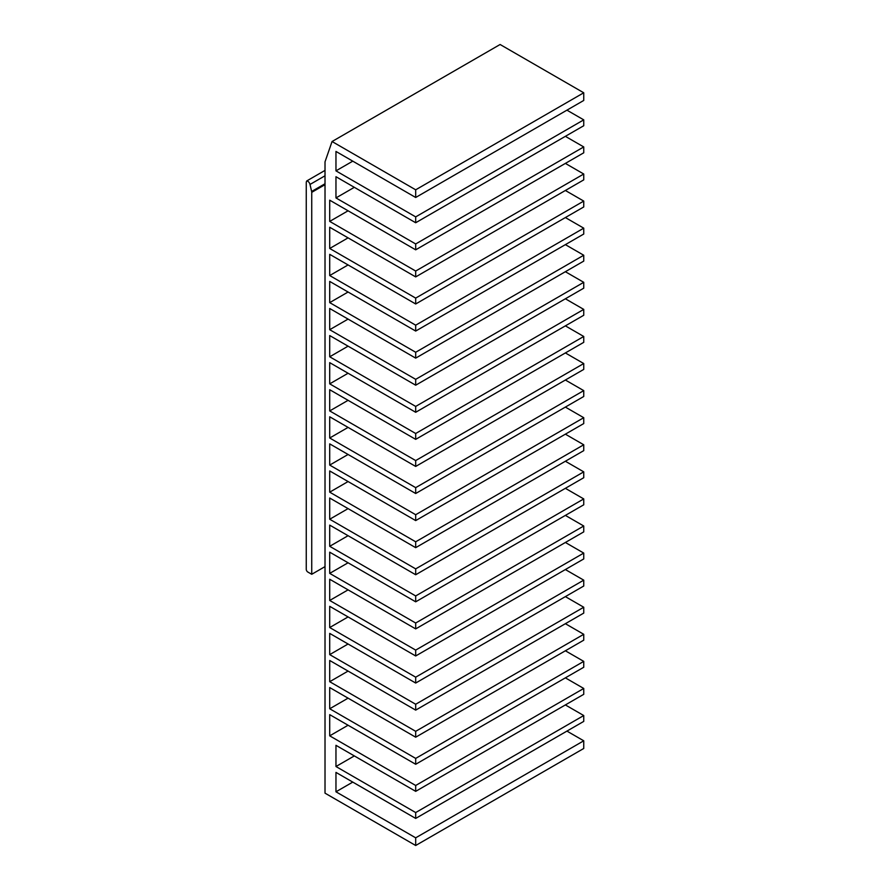 <?xml version="1.0" encoding="UTF-8"?>
<svg xmlns="http://www.w3.org/2000/svg" width="890" height="890" viewBox="0 0 890 890"><rect width="100%" height="100%" fill="white"/><g stroke="black" fill="none" stroke-linecap="round" stroke-linejoin="round"><path stroke-width="1.33" d="M325.017 175.786L310.009 184.453A3.315 1.913 -120 0 0 306.783 180.926A5.529 3.193 -120 0 0 306.26 182.873L306.26 569.322A2.214 1.279 -120 0 0 307.829 572.036L311.734 574.284L325.017 566.619M325.017 184.664L311.734 192.34L311.734 574.284M325.017 161.824L325.017 793.157L415.686 845.5L415.686 837.824L335.964 791.8L335.964 772.398L415.686 818.422L415.686 812.559L335.964 766.524L335.964 745.319L415.686 791.344L415.686 785.481L329.712 735.841L329.712 714.637L415.686 764.276L415.686 758.402L329.712 708.763L329.712 687.558L415.686 737.198L415.686 731.324L329.712 681.696L329.712 660.48L415.686 710.12L415.686 704.257L329.712 654.617L329.712 633.402L415.686 683.042L415.686 677.179L329.712 627.539L329.712 606.324L415.686 655.963L415.686 650.101L329.712 600.461L329.712 579.256L415.686 628.896L415.686 623.022L329.712 573.383L329.712 552.178L415.686 601.818L415.686 595.944L329.712 546.304L329.712 525.1L415.686 574.74L415.686 568.877L329.712 519.237L329.712 498.022L415.686 547.662L415.686 541.799L329.712 492.159L329.712 470.944L415.686 520.583L415.686 514.72L329.712 465.081L329.712 443.876L415.686 493.505L415.686 487.642L329.712 438.002L329.712 416.798L415.686 466.438L415.686 460.564L329.712 410.924L329.712 389.72L415.686 439.36L415.686 433.497L329.712 383.857L329.712 362.642L415.686 412.281L415.686 406.418L329.712 356.779L329.712 335.563L415.686 385.203L415.686 379.34L329.712 329.701L329.712 308.496L415.686 358.125L415.686 352.262L329.712 302.622L329.712 281.418L415.686 331.058L415.686 325.184L329.712 275.544L329.712 254.34L415.686 303.98L415.686 298.106L329.712 248.477L329.712 227.262L415.686 276.901L415.686 271.038L329.712 221.399L329.712 200.183L415.686 249.823L415.686 243.96L335.964 197.925L335.964 176.721L415.686 222.745L415.686 216.882L335.964 170.858L335.964 151.445L415.686 197.48L415.686 189.804L332.059 141.521L325.017 161.824M348.079 210.797L329.712 221.399M348.079 237.864L329.712 248.477M348.079 264.942L329.712 275.544M348.079 292.02L329.712 302.622M348.079 319.098L329.712 329.701M348.079 346.177L329.712 356.779M348.079 373.244L329.712 383.857M348.079 400.322L329.712 410.924M348.079 427.4L329.712 438.002M348.079 454.478L329.712 465.081M348.079 481.557L329.712 492.159M348.079 508.624L329.712 519.237M348.079 535.702L329.712 546.304M348.079 562.78L329.712 573.383M348.079 589.859L329.712 600.461M348.079 616.937L329.712 627.539M348.079 644.004L329.712 654.617M348.079 671.082L329.712 681.696M348.079 698.16L329.712 708.763M348.079 725.239L329.712 735.841M415.686 189.804L583.74 92.783L500.102 44.5L332.059 141.521M566.93 731.102L583.74 740.803L583.74 748.479L415.686 845.5M311.734 192.34A3.315 1.913 -120 0 0 311.634 191.484L325.017 183.752M310.009 184.453L311.634 191.484M583.74 92.783L583.74 100.459L415.686 197.48M566.93 110.16L583.74 119.861L583.74 125.724L415.686 222.745M565.373 136.337L583.74 146.939L583.74 152.802L415.686 249.823M565.373 163.404L583.74 174.017L583.74 179.88L415.686 276.901M565.373 190.482L583.74 201.084L583.74 206.958L415.686 303.98M565.373 217.561L583.74 228.163L583.74 234.037L415.686 331.058M565.373 244.639L583.74 255.241L583.74 261.104L415.686 358.125M565.373 271.717L583.74 282.319L583.74 288.182L415.686 385.203M565.373 298.784L583.74 309.397L583.74 315.26L415.686 412.281M565.373 325.862L583.74 336.476L583.74 342.339L415.686 439.36M565.373 352.941L583.74 363.543L583.74 369.417L415.686 466.438M565.373 380.019L583.74 390.621L583.74 396.484L415.686 493.505M565.373 407.097L583.74 417.699L583.74 423.562L415.686 520.583M565.373 434.175L583.74 444.778L583.74 450.64L415.686 547.662M565.373 461.243L583.74 471.856L583.74 477.719L415.686 574.74M565.373 488.321L583.74 498.923L583.74 504.797L415.686 601.818M565.373 515.399L583.74 526.001L583.74 531.875L415.686 628.896M565.373 542.477L583.74 553.079L583.74 558.942L415.686 655.963M565.373 569.556L583.74 580.158L583.74 586.02L415.686 683.042M565.373 596.623L583.74 607.236L583.74 613.099L415.686 710.12M565.373 623.701L583.74 634.303L583.74 640.177L415.686 737.198M565.373 650.779L583.74 661.381L583.74 667.255L415.686 764.276M565.373 677.857L583.74 688.46L583.74 694.322L415.686 791.344M565.373 704.936L583.74 715.538L583.74 721.401L415.686 818.422M583.74 740.803L415.686 837.824M335.964 766.524L354.331 755.922M583.74 715.538L415.686 812.559M583.74 688.46L415.686 785.481M583.74 661.381L415.686 758.402M583.74 634.303L415.686 731.324M583.74 607.236L415.686 704.257M583.74 580.158L415.686 677.179M583.74 553.079L415.686 650.101M583.74 526.001L415.686 623.022M583.74 498.923L415.686 595.944M583.74 471.856L415.686 568.877M583.74 444.778L415.686 541.799M583.74 417.699L415.686 514.72M583.74 390.621L415.686 487.642M583.74 363.543L415.686 460.564M583.74 336.476L415.686 433.497M583.74 309.397L415.686 406.418M583.74 282.319L415.686 379.34M583.74 255.241L415.686 352.262M583.74 228.163L415.686 325.184M583.74 201.084L415.686 298.106M583.74 174.017L415.686 271.038M354.331 187.323L335.964 197.925M583.74 146.939L415.686 243.96M335.964 170.858L352.774 161.157M583.74 119.861L415.686 216.882M352.774 782.099L335.964 791.8M325.017 170.391L306.783 180.926"/></g></svg>
